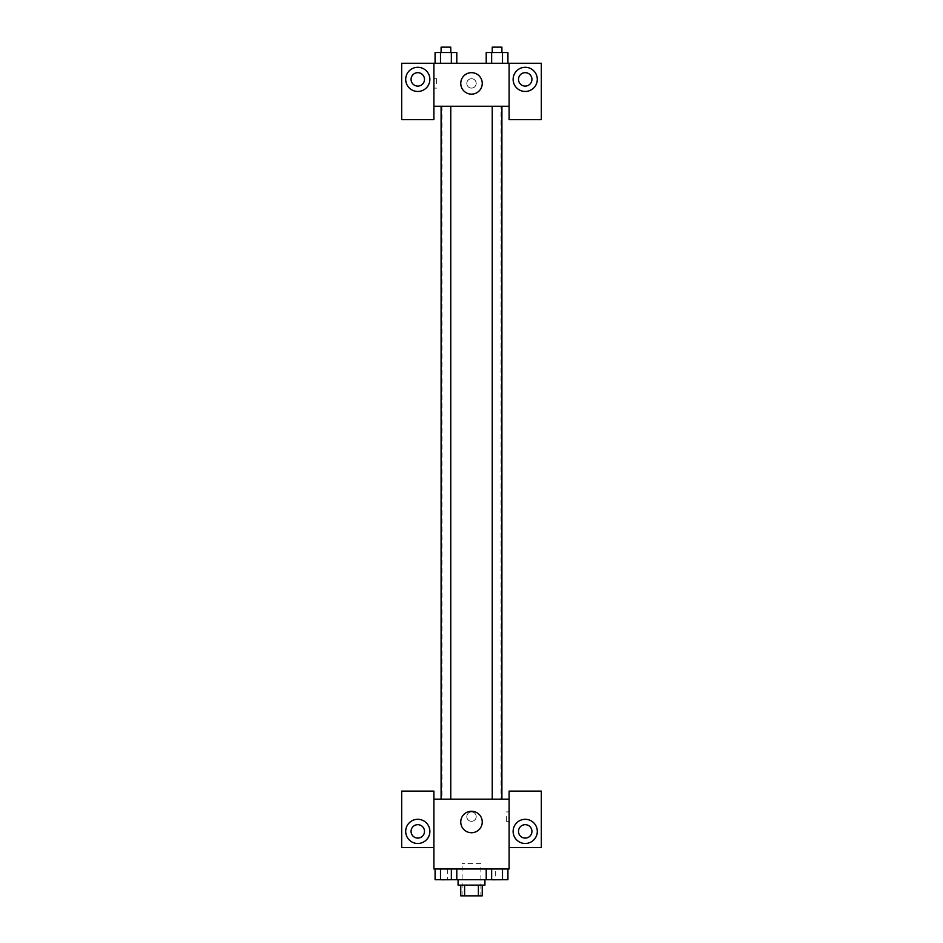 <?xml version="1.0" encoding="UTF-8"?>
<svg xmlns="http://www.w3.org/2000/svg" width="943" height="943" viewBox="0 0 943 943"><rect width="100%" height="100%" fill="white"/><g stroke="black" fill="none" stroke-linecap="round" stroke-linejoin="round"><path stroke-width="0.71" stroke-dasharray="4.71 3.54" d="M480.895 863.623L462.105 863.623L480.895 863.623L480.895 895.85L462.105 895.85L480.895 895.85M464.604 895.85L460.762 895.85L460.762 885.112L464.604 885.112L464.604 895.85L482.238 895.85L482.238 885.112L478.396 885.112L478.396 895.85M464.604 885.112L460.762 885.112M478.396 885.112L482.238 885.112M458.074 885.112L484.926 885.112M471.5 879.736L458.074 879.736L471.5 879.736M486.211 868.998L507.935 868.998L486.211 868.998L507.935 868.998L486.211 868.998L486.211 879.736L440.499 879.736L451.355 879.736L451.355 868.998L456.801 868.998L435.065 868.998L456.789 868.998L435.065 868.998L440.522 868.998L440.499 879.736L451.355 879.736L451.355 868.998L456.789 868.998L451.343 868.998L451.355 879.736M495.676 868.998L447.324 868.998L495.676 868.998L495.676 879.736M486.211 879.736L491.645 879.736L491.645 868.998L502.501 868.998L486.199 868.998L491.645 868.998L491.645 879.736L507.923 879.736L502.501 879.736L507.923 879.736L507.923 868.998L502.501 868.998L502.501 879.736L491.645 879.736L502.501 879.736L502.501 868.998L507.923 868.998M433.898 847.509L433.898 791.106L401.671 791.106L401.671 847.509L433.898 847.509L433.898 868.998L509.102 868.998L509.102 847.509L541.329 847.509L541.329 791.106L509.102 791.106L509.102 847.509M433.898 816.614L433.898 821.318L433.898 816.614M417.784 843.478A12.082 12.082 0 0 0 428.252 825.349A12.082 12.082 0 0 0 407.317 825.349A12.082 12.082 0 0 0 417.784 843.478M424.503 831.396A6.719 6.719 0 0 1 414.425 837.207A6.719 6.719 0 0 1 414.425 825.573A6.719 6.719 0 0 1 424.503 831.396M460.762 821.99A10.738 10.738 0 0 0 476.875 831.29A10.738 10.738 0 0 0 476.875 812.689A10.738 10.738 0 0 0 460.762 821.99M509.102 816.614L509.102 821.318L509.102 816.614M506.391 816.614L506.391 821.318L506.391 816.614M525.216 843.478A12.082 12.082 0 0 0 535.683 825.349A12.082 12.082 0 0 0 514.748 825.349A12.082 12.082 0 0 0 525.216 843.478M531.935 831.396A6.719 6.719 0 0 1 521.856 837.207A6.719 6.719 0 0 1 521.856 825.573A6.719 6.719 0 0 1 531.935 831.396M471.5 811.923A4.703 4.703 0 0 0 467.433 818.972A4.703 4.703 0 0 0 475.567 818.972A4.703 4.703 0 0 0 471.5 811.923A4.703 4.703 0 0 1 475.567 818.972A4.703 4.703 0 0 1 467.433 818.972A4.703 4.703 0 0 1 471.5 811.923M433.898 799.157L509.102 799.157M450.766 799.157L441.1 799.157L450.766 799.157L441.1 799.157L450.766 799.157L450.766 106.241L441.1 106.241L450.766 106.241M501.9 799.157L492.234 799.157L501.9 799.157L492.234 799.157L501.9 799.157L501.9 106.241L492.234 106.241L501.9 106.241M501.039 799.157L441.961 799.157L501.039 799.157L501.039 106.241L441.961 106.241L501.039 106.241M509.102 106.241L433.898 106.241L433.898 119.667L401.671 119.667L401.671 63.264L541.329 63.264L541.329 119.667L509.102 119.667L509.102 63.264M476.203 83.408A4.703 4.703 0 0 0 469.154 79.342A4.703 4.703 0 0 0 469.154 87.475A4.703 4.703 0 0 0 476.203 83.408A4.703 4.703 0 0 1 469.154 87.475A4.703 4.703 0 0 1 469.154 79.342A4.703 4.703 0 0 1 476.203 83.408M424.503 79.377A6.719 6.719 0 0 0 414.425 73.566A6.719 6.719 0 0 0 414.425 85.188A6.719 6.719 0 0 0 424.503 79.377M531.935 79.377A6.719 6.719 0 0 0 521.856 73.566A6.719 6.719 0 0 0 521.856 85.188A6.719 6.719 0 0 0 531.935 79.377M417.784 91.459A12.082 12.082 0 0 0 428.252 73.342A12.082 12.082 0 0 0 407.317 73.342A12.082 12.082 0 0 0 417.784 91.459M525.216 91.459A12.082 12.082 0 0 0 535.683 73.342A12.082 12.082 0 0 0 514.748 73.342A12.082 12.082 0 0 0 525.216 91.459M433.898 63.264L433.898 106.241M456.789 63.264L435.065 63.264L456.801 63.264L435.065 63.264L456.789 63.264L435.077 63.264L451.355 63.264L451.355 52.525L440.499 52.525L456.789 52.525L456.789 63.264L451.355 63.264L451.355 52.525L451.355 63.264M486.211 63.264L491.645 63.264L491.645 52.525L486.211 52.525L486.211 63.264L507.935 63.264L486.199 63.264L507.935 63.264L486.211 63.264L507.923 63.264L486.211 63.264L491.645 63.264L491.645 52.525L507.923 52.525L502.501 52.525L502.501 63.264L502.501 52.525L486.211 52.525L507.923 52.525L507.923 63.264M460.762 83.408A10.738 10.738 0 0 0 476.875 92.709A10.738 10.738 0 0 0 476.875 74.108A10.738 10.738 0 0 0 460.762 83.408M509.102 83.408L509.102 78.705L509.102 83.408M433.898 83.408L433.898 78.705L433.898 83.408M436.609 83.408L436.609 78.705L436.609 83.408M501.9 52.525L492.234 52.525L501.9 52.525L492.234 52.525L501.9 52.525L501.9 47.15L492.234 47.15L501.9 47.15L492.234 47.15L492.234 52.525M435.077 63.264L435.077 52.525L440.499 52.525L440.499 63.264L435.077 63.264L440.499 63.264L440.499 52.525L435.077 52.525L451.355 52.525M450.766 52.525L441.1 52.525L450.766 52.525L441.1 52.525L450.766 52.525L450.766 47.15L441.1 47.15L450.766 47.15L441.1 47.15L441.1 52.525M502.501 52.525L502.501 63.264M491.645 52.525L491.645 63.264M440.499 52.525L440.499 63.264M501.9 879.736L492.234 879.784M435.077 868.998L440.499 868.998L435.077 868.998L435.077 879.736L440.499 879.736L435.077 879.736L440.499 879.736L440.499 868.998L456.789 868.998L456.789 879.736M450.766 879.736L441.1 879.784M502.501 868.998L502.501 879.736M491.645 868.998L491.645 879.736M456.789 868.998L451.355 868.998M440.499 868.998L440.499 879.736M462.105 895.85L462.105 863.623M447.324 868.998L447.324 879.736M509.102 811.923L506.391 811.923M509.102 821.318L506.391 821.318M441.961 106.241L441.961 799.157M441.1 106.241L441.1 799.157M492.234 106.241L492.234 799.157M433.898 88.112L436.609 88.112M433.898 78.705L436.609 78.705"/><path stroke-width="1.41" d="M478.396 885.112L478.396 895.85L460.762 895.85L460.762 885.112M478.396 895.85L482.238 895.85L482.238 885.112M484.926 879.736L484.926 885.112L458.074 885.112L458.074 879.736M464.604 885.112L464.604 895.85M456.789 868.998L456.789 879.736L507.923 879.736L507.923 868.998M509.102 847.509L541.329 847.509L541.329 791.106L509.102 791.106L509.102 868.998L433.898 868.998L433.898 791.106L401.671 791.106L401.671 847.509L433.898 847.509M417.784 843.478A12.082 12.082 0 0 1 407.317 825.349A12.082 12.082 0 0 1 428.252 825.349A12.082 12.082 0 0 1 417.784 843.478M411.065 831.396A6.719 6.719 0 0 1 417.784 824.677A6.719 6.719 0 0 1 424.503 831.396A6.719 6.719 0 0 1 417.784 838.103A6.719 6.719 0 0 1 411.065 831.396M460.762 821.99A10.738 10.738 0 0 1 476.875 812.689A10.738 10.738 0 0 1 476.875 831.29A10.738 10.738 0 0 1 460.762 821.99M509.102 799.157L433.898 799.157M525.216 843.478A12.082 12.082 0 0 1 514.748 825.349A12.082 12.082 0 0 1 535.683 825.349A12.082 12.082 0 0 1 525.216 843.478M518.497 831.396A6.719 6.719 0 0 1 525.216 824.677A6.719 6.719 0 0 1 531.935 831.396A6.719 6.719 0 0 1 525.216 838.103A6.719 6.719 0 0 1 518.497 831.396M501.9 799.157L501.9 106.241M450.766 106.241L450.766 799.157M509.102 106.241L509.102 119.667L541.329 119.667L541.329 63.264L509.102 63.264L509.102 106.241L433.898 106.241L433.898 119.667L401.671 119.667L401.671 63.264L433.898 63.264L433.898 106.241M424.503 79.377A6.719 6.719 0 0 1 417.784 86.096A6.719 6.719 0 0 1 411.065 79.377A6.719 6.719 0 0 1 417.784 72.67A6.719 6.719 0 0 1 424.503 79.377M417.784 91.459A12.082 12.082 0 0 1 407.317 73.342A12.082 12.082 0 0 1 428.252 73.342A12.082 12.082 0 0 1 417.784 91.459M531.935 79.377A6.719 6.719 0 0 1 521.856 85.188A6.719 6.719 0 0 1 521.856 73.566A6.719 6.719 0 0 1 531.935 79.377M525.216 91.459A12.082 12.082 0 0 1 514.748 73.342A12.082 12.082 0 0 1 535.683 73.342A12.082 12.082 0 0 1 525.216 91.459M509.102 63.264L433.898 63.264M460.762 83.408A10.738 10.738 0 0 1 476.875 74.108A10.738 10.738 0 0 1 476.875 92.709A10.738 10.738 0 0 1 460.762 83.408M507.923 63.264L507.923 52.525L486.211 52.525L486.211 63.264M502.501 52.525L502.501 63.264M491.645 52.525L491.645 63.264M492.234 52.525L492.234 47.15L501.9 47.15L501.9 52.525M456.789 63.264L456.789 52.525L435.077 52.525L435.077 63.264M451.355 52.525L451.355 63.264M440.499 52.525L440.499 63.264M441.1 52.525L441.1 47.15L450.766 47.15L450.766 52.525M486.211 868.998L486.211 879.736M502.501 868.998L502.501 879.736M491.645 868.998L491.645 879.736M501.9 879.736L492.234 879.784M456.789 879.736L435.077 879.736L435.077 868.998M451.355 868.998L451.355 879.736M440.499 868.998L440.499 879.736M450.766 879.736L441.1 879.784M492.234 799.157L492.234 106.241M441.1 106.241L441.1 799.157"/></g></svg>
